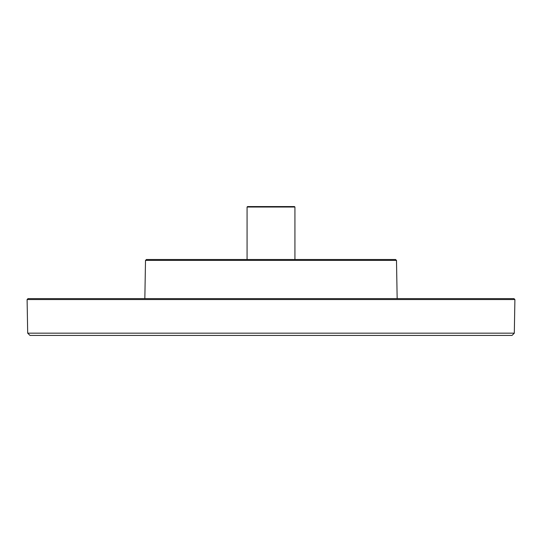 <?xml version="1.0" encoding="UTF-8"?>
<svg xmlns="http://www.w3.org/2000/svg" width="542" height="542" viewBox="0 0 542 542"><rect width="100%" height="100%" fill="white"/><g stroke="black" fill="none" stroke-linecap="round" stroke-linejoin="round"><path stroke-width="0.81" d="M514.311 333.167L514.9 299.55L27.1 299.55L27.689 333.167L514.311 333.167L512.014 335.43L132.011 335.43M27.1 299.55L28.021 298.615L513.979 298.615L514.9 299.55M145.507 260.397L146.428 259.496L395.572 259.496L396.493 260.397L145.507 260.397L144.843 298.615M271 335.43L29.986 335.43L27.689 333.167M443.58 335.43L421.954 335.43M397.191 335.43L390.823 335.43M173.447 335.43L180.12 335.43M271 298.615L39.986 298.615M271 259.496L158.345 259.496M247.071 207.03L247.531 206.57L294.469 206.57L294.929 207.03L247.071 207.03L247.071 259.496M396.493 260.397L397.157 298.615M294.929 259.496L294.929 207.03"/></g></svg>
